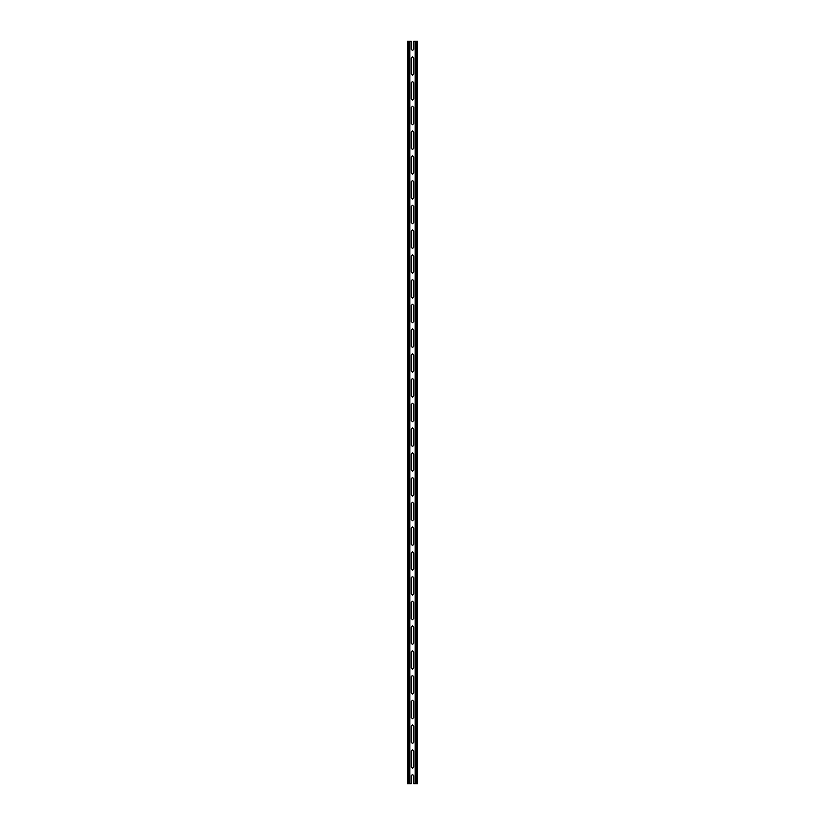 <?xml version="1.0" encoding="UTF-8"?>
<svg xmlns="http://www.w3.org/2000/svg" width="825" height="825" viewBox="0 0 825 825"><rect width="100%" height="100%" fill="white"/><g stroke="black" fill="none" stroke-linecap="round" stroke-linejoin="round"><path stroke-width="1.24" d="M411.242 726.227L412.5 724.969L413.758 726.227L413.758 742.273L412.5 743.531L411.242 742.273L411.242 726.227M412.5 774.469L413.758 775.727L413.758 783.75L417.532 783.75L417.532 41.25L413.758 41.25L413.758 49.273L412.5 50.531L411.242 49.273L411.242 41.25L409.798 41.25L409.798 783.75L411.242 783.75L411.242 775.727L412.5 774.469M411.242 750.977L412.5 749.719L413.758 750.977L413.758 767.023L412.5 768.281L411.242 767.023L411.242 750.977M411.242 701.477L412.5 700.219L413.758 701.477L413.758 717.523L412.5 718.781L411.242 717.523L411.242 701.477M409.798 41.25L407.468 41.25L407.468 783.75L409.798 783.75M412.479 601.198L413.717 602.436L413.717 618.482L412.459 619.74L411.201 618.482L411.201 602.436L412.459 601.178L413.717 602.436L412.479 601.198L411.221 602.446L411.221 618.502L412.479 619.761M412.479 650.698L413.717 651.936L413.717 667.982L412.459 669.24L411.201 667.982L411.201 651.936L412.459 650.678L413.717 651.936L412.479 650.698L411.221 651.946L411.221 668.002L412.479 669.261M412.479 675.448L413.717 676.686L413.717 692.732L412.459 693.99L411.201 692.732L411.201 676.686L412.459 675.428L413.717 676.686L412.479 675.448L411.221 676.696L411.221 692.752L412.479 694.011M412.479 625.948L413.717 627.186L413.717 643.232L412.459 644.49L411.201 643.232L411.201 627.186L412.459 625.928L413.717 627.186L412.479 625.948L411.221 627.196L411.221 643.252L412.479 644.511M412.459 644.49L411.201 643.232M412.459 693.99L411.201 692.732M412.459 669.24L411.201 667.982M412.459 619.74L411.201 618.482M413.758 98.773L412.5 100.031L411.242 98.773L411.242 82.727L412.5 81.469L413.758 82.727L413.758 98.773M413.758 148.273L412.5 149.531L411.242 148.273L411.242 132.227L412.5 130.969L413.758 132.227L413.758 148.273M413.758 197.773L412.5 199.031L411.242 197.773L411.242 181.727L412.5 180.469L413.758 181.727L413.758 197.773M413.758 247.273L412.5 248.531L411.242 247.273L411.242 231.227L412.5 229.969L413.758 231.227L413.758 247.273M413.758 296.773L412.5 298.031L411.242 296.773L411.242 280.727L412.5 279.469L413.758 280.727L413.758 296.773M413.758 346.273L412.5 347.531L411.242 346.273L411.242 330.227L412.5 328.969L413.758 330.227L413.758 346.273M413.758 321.523L412.5 322.781L411.242 321.523L411.242 305.477L412.5 304.219L413.758 305.477L413.758 321.523M413.758 272.023L412.5 273.281L411.242 272.023L411.242 255.977L412.5 254.719L413.758 255.977L413.758 272.023M413.758 222.523L412.5 223.781L411.242 222.523L411.242 206.477L412.5 205.219L413.758 206.477L413.758 222.523M413.758 173.023L412.5 174.281L411.242 173.023L411.242 156.977L412.5 155.719L413.758 156.977L413.758 173.023M413.758 123.523L412.5 124.781L411.242 123.523L411.242 107.477L412.5 106.219L413.758 107.477L413.758 123.523M413.758 74.023L412.5 75.281L411.242 74.023L411.242 57.977L412.5 56.719L413.758 57.977L413.758 74.023M413.758 371.023L412.5 372.281L411.242 371.023L411.242 354.977L412.5 353.719L413.758 354.977L413.758 371.023M413.758 420.523L412.5 421.781L411.242 420.523L411.242 404.477L412.5 403.219L413.758 404.477L413.758 420.523M413.758 470.023L412.5 471.281L411.242 470.023L411.242 453.977L412.5 452.719L413.758 453.977L413.758 470.023M413.758 519.523L412.5 520.781L411.242 519.523L411.242 503.477L412.5 502.219L413.758 503.477L413.758 519.523M413.758 569.023L412.5 570.281L411.242 569.023L411.242 552.977L412.5 551.719L413.758 552.977L413.758 569.023M413.758 593.773L412.5 595.031L411.242 593.773L411.242 577.727L412.5 576.469L413.758 577.727L413.758 593.773M413.758 544.273L412.5 545.531L411.242 544.273L411.242 528.227L412.5 526.969L413.758 528.227L413.758 544.273M413.758 494.773L412.5 496.031L411.242 494.773L411.242 478.727L412.5 477.469L413.758 478.727L413.758 494.773M413.758 445.273L412.5 446.531L411.242 445.273L411.242 429.227L412.5 427.969L413.758 429.227L413.758 445.273M413.758 395.773L412.5 397.031L411.242 395.773L411.242 379.727L412.5 378.469L413.758 379.727L413.758 395.773M415.202 41.25L415.202 783.75M416.048 41.25L416.048 783.75M416.295 41.25L416.295 783.75M408.705 41.25L408.705 783.75M408.952 41.25L408.952 783.75"/></g></svg>
